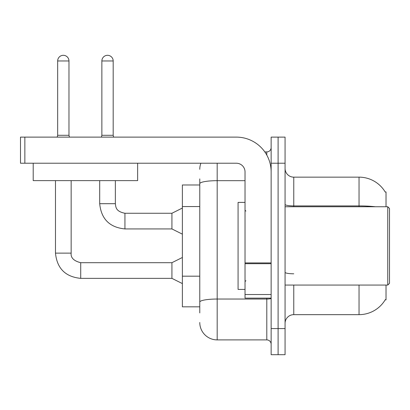 <?xml version="1.0" encoding="UTF-8"?>
<svg xmlns="http://www.w3.org/2000/svg" width="410" height="410" viewBox="0 0 410 410"><rect width="100%" height="100%" fill="white"/><g stroke="black" fill="none" stroke-linecap="round" stroke-linejoin="round"><path stroke-width="0.61" d="M386.02 285.068L386.02 299.859L385.164 299.859L385.318 299.602A30.458 30.458 0 0 1 359.042 314.654L293.77 314.654A8.702 8.702 0 0 0 285.068 323.357M386.02 206.742L386.02 191.947L385.226 192.054A30.458 30.458 0 0 0 359.042 177.151A30.458 30.458 0 0 1 385.164 191.947A30.458 30.458 0 0 0 359.042 177.151L293.77 177.151A8.702 8.702 0 0 1 285.068 168.448A8.702 8.702 0 0 0 293.77 177.151L293.77 206.742M199.778 200.464L199.778 178.893L199.778 184.982L182.373 184.982L182.373 306.823L199.778 306.823M278.103 328.579L278.103 354.691L285.068 354.691L285.068 328.579L278.103 328.579L278.103 354.691L271.143 354.691L271.143 328.579L278.103 328.579L278.103 163.226L278.103 328.579M271.143 328.579L271.143 137.119L278.103 137.119L278.103 163.226L278.103 137.119L285.068 137.119L285.068 328.579M199.778 312.917L199.778 178.893M217.182 163.226L217.182 339.895L266.792 339.895L266.792 298.121M264.809 151.915L266.792 151.915A4.351 4.351 0 0 0 271.143 147.559M199.778 305.081L199.778 282.275M271.143 344.246A4.351 4.351 0 0 0 266.792 339.895M199.778 169.32A17.404 17.404 0 0 1 200.879 163.226M217.182 339.895A17.404 17.404 0 0 1 199.778 322.491M271.143 298.121L245.031 298.121L245.031 262.928L271.143 262.928M271.143 171.928A34.809 34.809 0 0 0 236.329 137.119L24.851 137.119L24.851 163.226L236.329 163.226A8.702 8.702 0 0 1 245.031 171.928L245.031 262.928M24.851 163.226L20.5 163.226L20.5 137.119L24.851 137.119M245.031 202.391L238.072 202.391L238.072 289.419L245.031 289.419M387.757 285.068L389.5 283.325L389.5 208.48L387.757 206.742L387.757 285.068L285.068 285.068M137.642 163.226L137.642 180.631L33.205 180.631L33.205 163.226M68.972 135.29L57.661 135.29L57.661 60.967A5.658 5.658 0 0 1 63.319 55.309A5.658 5.658 0 0 1 68.972 60.967L68.972 135.29L69.433 137.119M182.373 283.587L171.928 278.364L171.928 262.697L182.373 257.48M55.483 180.631L55.483 253.129L71.15 253.129L71.15 180.631M113.186 135.29L101.87 135.29L101.87 60.967A5.658 5.658 0 0 1 107.528 55.309A5.658 5.658 0 0 1 113.186 60.967L113.186 135.29L113.642 137.119M182.373 234.156L171.928 228.934L171.928 213.267L182.373 208.044M99.697 180.631L99.697 203.693L115.359 203.693L115.359 180.631M199.778 206.558L182.373 206.558M199.778 276.181L182.373 276.181M293.77 285.068L293.77 314.654M359.042 314.654L359.042 285.068M385.226 192.054A30.458 30.458 0 0 0 359.042 177.151L359.042 205.917L293.77 205.917A8.702 1.512 0 0 1 285.068 204.405M375.36 206.742A30.458 5.289 180 0 0 359.042 205.917L359.042 206.742M285.068 163.226L271.143 163.226M293.77 273.798A8.702 1.512 -0 0 1 285.068 272.286M271.143 298.28A4.351 0.753 0 0 1 266.792 299.039L217.182 299.039A17.404 3.024 180 0 0 199.778 302.062M199.778 183.7A17.404 3.024 180 0 1 217.182 180.677L245.031 180.677M266.792 155.077L266.792 151.915M271.143 263.686L245.031 263.686M245.031 294.523L271.143 294.523M171.928 278.364L80.724 278.364C65.41 276.853 57 268.437 55.483 253.129C57 268.437 65.41 276.853 80.724 278.364C65.41 276.853 57 268.437 55.483 253.129C57 268.437 65.41 276.853 80.724 278.364C65.41 276.853 57 268.437 55.483 253.129C57 268.437 65.41 276.853 80.724 278.364C65.41 276.853 57 268.437 55.483 253.129C57 268.437 65.41 276.853 80.724 278.364L80.724 262.718C73.815 260.96 70.623 257.767 71.15 253.129C70.623 257.767 73.815 260.96 80.724 262.697C73.815 260.96 70.623 257.767 71.15 253.129C70.623 257.767 73.815 260.96 80.724 262.697C73.815 260.96 70.623 257.767 71.15 253.129C70.623 257.767 73.815 260.96 80.724 262.697C73.815 260.96 70.623 257.767 71.15 253.129C70.623 257.767 73.815 260.96 80.724 262.697L171.928 262.697M57.661 60.967L68.972 60.967M171.928 228.934L124.932 228.934C109.624 227.422 101.208 219.007 99.697 203.693C101.208 219.007 109.624 227.422 124.932 228.934C109.624 227.422 101.208 219.007 99.697 203.693C101.208 219.007 109.624 227.422 124.932 228.934C109.624 227.422 101.208 219.007 99.697 203.693C101.208 219.007 109.624 227.422 124.932 228.934L124.932 213.267L171.928 213.267M101.87 60.967L113.186 60.967M245.903 211.094L245.031 210.222M285.068 206.742L387.757 206.742M245.903 280.717L245.031 281.583M57.661 135.29L57.205 137.119M99.697 203.693C101.208 219.007 109.624 227.422 124.932 228.934M115.359 203.693C115.892 206.737 115.333 211.36 124.932 213.267M101.87 135.29L101.413 137.119"/></g></svg>
